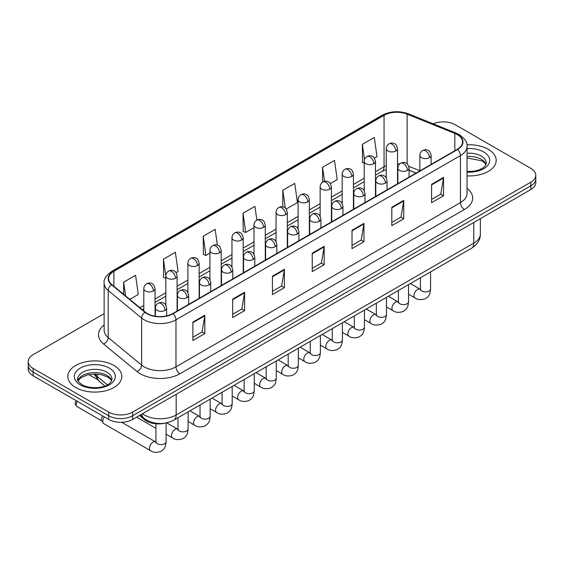 <?xml version="1.0" encoding="UTF-8"?>
<svg xmlns="http://www.w3.org/2000/svg" width="564" height="564" viewBox="0 0 564 564"><rect width="100%" height="100%" fill="white"/><g stroke="black" fill="none" stroke-linecap="round" stroke-linejoin="round"><path stroke-width="0.85" d="M416.028 173.12L409.09 170.314M164.864 423.176A16.878 9.743 180 0 1 144.645 419.743L139.47 415.478M488.283 149.319A27.009 15.595 0 0 0 466.921 144.807A27.009 15.595 0 0 1 488.283 149.319A27.009 15.595 0 0 1 496.193 160.345A27.009 15.595 0 0 0 488.283 149.319M113.907 365.465A27.009 15.595 0 0 0 84.473 362.081A27.009 15.595 0 0 0 67.807 376.491A27.009 15.595 0 0 0 75.717 387.51A27.009 15.595 0 0 0 105.144 390.894A27.009 15.595 0 0 0 121.817 376.491A27.009 15.595 0 0 0 113.907 365.465A27.009 15.595 0 0 0 84.473 362.081A27.009 15.595 0 0 0 67.807 376.491A27.009 15.595 0 0 0 75.717 387.51A27.009 15.595 0 0 0 105.144 390.894A27.009 15.595 0 0 0 121.817 376.491A27.009 15.595 0 0 0 113.907 365.465M457.256 134.613A18.006 10.392 180 0 1 462.529 141.966A18.006 10.392 180 0 1 457.256 149.319L172.788 313.549A18.006 10.392 180 0 1 145.308 312.16L111.883 284.601A18.006 10.392 180 0 1 108.626 278.637A18.006 10.392 180 0 1 113.9 271.291L384.056 115.317A18.006 10.392 180 0 1 407.116 114.154L454.852 133.449A18.006 10.392 180 0 1 457.256 134.613M457.573 134.429A18.457 10.653 0 0 0 455.106 133.238L407.37 113.942A18.457 10.653 0 0 0 383.739 115.134L113.583 271.108A18.457 10.653 0 0 0 111.517 284.749L144.941 312.308A18.457 10.653 0 0 0 173.106 313.732L457.573 149.502A18.457 10.653 0 0 0 457.573 134.429M104.128 313.683L33.142 354.664A16.878 9.743 0 0 0 28.2 361.559L28.2 368.905A16.878 9.743 0 0 0 33.142 375.8L108.732 419.44L108.732 415.767A16.878 9.743 0 0 0 132.603 415.767L530.858 185.838A16.878 9.743 0 0 0 535.8 178.95A16.878 9.743 0 0 1 530.858 185.838L132.603 415.767A16.878 9.743 0 0 1 108.732 415.767L33.142 372.127L108.732 415.767L108.732 412.094A16.878 9.743 0 0 0 132.603 412.094L530.858 182.165A16.878 9.743 0 0 0 535.8 175.27A16.878 9.743 0 0 0 530.858 168.382L455.268 124.743A16.878 9.743 0 0 0 433.201 123.833M28.2 365.232A16.878 9.743 0 0 0 33.142 372.127A16.878 9.743 0 0 1 28.2 365.232M192.881 322.122L192.881 340.494L204.817 333.606L204.817 315.227L192.881 322.122M192.881 337.237L202.074 331.928L204.767 315.84A4.498 2.601 -120 0 0 204.817 315.227M201.997 331.97L204.817 333.606M232.664 299.146L232.664 317.525L244.6 310.637L244.6 292.258L232.664 299.146M232.664 314.268L241.857 308.959L244.55 292.871A4.498 2.601 -120 0 0 244.6 292.258M241.78 309.001L244.6 310.637M272.454 276.177L272.454 294.556L284.39 287.661L284.39 269.289L272.454 276.177M272.454 291.292L281.647 285.99L284.341 269.895A4.498 2.601 -120 0 0 284.39 269.289M281.563 286.033L284.39 287.661M431.594 184.301L431.594 202.673L443.53 195.786L443.53 177.406L431.594 184.301M431.594 199.416L440.787 194.108L443.48 178.02A4.498 2.601 -120 0 0 443.53 177.406M440.703 194.157L443.53 195.786M391.804 207.27L391.804 225.649L403.739 218.754L403.739 200.382L391.804 207.27M391.804 222.385L400.997 217.077L403.697 200.988A4.498 2.601 -120 0 0 403.739 200.382M400.919 217.126L403.739 218.754M352.021 230.239L352.021 248.618L363.956 241.723L363.956 223.351L352.021 230.239M352.021 245.354L361.214 240.045L363.907 223.957A4.498 2.601 -120 0 0 363.956 223.351M361.136 240.095L363.956 241.723M312.237 253.208L312.237 271.587L324.173 264.692L324.173 246.32L312.237 253.208M312.237 268.323L321.431 263.014L324.124 246.926A4.498 2.601 -120 0 0 324.173 246.32M321.346 263.064L324.173 264.692M467.027 175.883A27.009 15.595 0 0 0 496.193 160.345A27.009 15.595 0 0 1 467.027 175.883M28.2 361.559A16.878 9.743 0 0 0 33.142 368.447L108.732 412.094M176.046 272.659L178.069 271.488L175.376 252.291L163.44 259.179L163.63 277.446M129.79 299.364L138.286 294.457L135.593 275.26L123.657 282.148L123.657 294.309M286.251 209.032L297.425 202.582L294.732 183.385L282.797 190.272L282.797 206.805M330.328 183.582L337.209 179.613L334.515 160.409L322.58 167.304L322.58 182.235M374.411 158.131L376.999 156.644L374.299 137.44L362.363 144.335L362.56 162.601M217.387 245.178L215.159 229.322L203.223 236.21L203.421 254.477M256.881 220.143L254.949 206.353L243.013 213.241L243.204 231.508M243.013 213.241L245.707 232.446L254.011 227.644M245.707 232.446L243.013 231.437M282.797 190.272L285.285 208.003M322.58 167.304L324.554 181.375M364.217 163.222L362.363 162.524M362.363 144.335L364.513 159.626M203.223 236.21L205.916 255.414L209.935 253.095M205.916 255.414L203.223 254.406M165.851 278.278L163.44 277.375M163.44 259.179L165.851 276.353M123.657 282.148L125.582 295.896M108.732 419.44A16.878 9.743 0 0 0 132.603 419.44L530.858 189.511A16.878 9.743 0 0 0 535.8 182.623L535.8 175.27M155.932 442.07L155.586 441.887A5.062 2.926 -60 0 0 153.281 442.014A5.062 2.926 -60 0 0 153.055 442.134A5.062 2.926 -60 0 0 149.749 446.596A5.062 2.926 -60 0 0 150.525 450.657L103.818 423.691A5.062 2.926 -60 0 1 103.184 423.063A5.062 2.926 -60 0 1 102.768 421.371A5.062 2.926 -60 0 1 104.41 416.944M103.184 423.063L101.675 420.645A3.659 2.115 -60 0 1 101.372 419.419A3.659 2.115 -60 0 1 102.754 415.985M144.645 418.784L144.645 419.743M467.027 188.27A28.129 16.243 180 0 1 464.412 209.498L179.951 373.735A5.626 3.25 60 0 1 175.975 366.84L460.435 202.61A22.504 12.993 0 0 0 467.027 193.417L467.027 146.379A22.504 12.993 180 0 1 460.435 155.565A5.626 3.25 -120 0 0 457.573 149.502M179.951 373.735A28.129 16.243 180 0 1 140.168 373.735A28.129 16.243 180 0 1 137.017 371.563L103.586 344.005A28.129 16.243 180 0 1 104.128 324.942M144.144 366.84A22.504 12.993 0 0 0 175.975 366.84L175.975 319.795A22.504 12.993 180 0 1 141.62 318.061L108.196 290.502A22.504 12.993 180 0 1 104.128 283.05L104.128 330.095A22.504 12.993 0 0 0 108.196 337.547L141.62 365.105A22.504 12.993 0 0 0 144.144 366.84M467.027 146.379C467.782 142.861 465.194 138.941 459.272 134.613L456.311 133.174A5.626 2.637 112 0 0 455.106 133.238M456.311 133.174L408.576 113.879C399.256 110.579 390.408 111.059 382.039 115.317A5.626 3.25 60 0 1 383.739 115.134M113.583 271.108A5.626 3.25 -120 0 0 111.883 271.284C106.046 275.486 103.459 279.406 104.128 283.05M111.517 284.749A5.626 3.765 129.5 0 0 108.196 290.502L108.196 337.547A5.626 3.765 -50.5 0 1 103.586 344.005M408.576 113.879A5.626 2.637 112 0 0 407.37 113.942M144.941 312.308A5.626 3.765 129.5 0 0 141.62 318.061L141.62 365.105A5.626 3.765 -50.5 0 1 137.017 371.563M173.106 313.732A5.626 3.25 60 0 1 175.975 319.795L460.435 155.565L460.435 202.61A5.626 3.25 60 0 0 464.412 209.498M132.603 412.094L132.603 419.44M530.858 182.165L530.858 189.511M33.142 368.447L33.142 375.8M113.9 271.291L113.9 286.265M454.852 133.449L454.852 150.708M407.116 114.154L407.116 163.821M419.877 170.765L408.787 166.281M399.763 163.87A18.006 10.392 0 0 0 397.514 163.736M386.262 165.689A18.006 10.392 0 0 0 384.056 166.768L375.469 171.724M384.056 115.317L384.056 166.768A10.131 5.844 60 0 1 381.955 171.407L375.469 175.15M364.217 178.224L353.431 184.449M342.179 190.949L331.392 197.174M320.14 203.674L309.347 209.9M298.095 216.4L287.309 222.625M276.057 229.125L265.27 235.35M254.011 241.85L243.225 248.075M231.973 254.576L221.187 260.801M209.935 267.301L199.141 273.526M187.89 280.026L177.103 286.251M165.851 292.751L155.065 298.976M143.806 305.476L139.921 307.718M409.126 170.208A10.131 4.745 -68 0 1 409.09 170.194L416.154 173.049M312.237 253.793L324.124 246.926M352.021 230.824L363.907 223.957M391.804 207.855L403.697 200.988M431.594 184.879L443.48 178.02M272.454 276.762L284.341 269.895M232.664 299.731L244.55 292.871M192.881 322.7L204.767 315.84M142.48 413.743A22.504 12.993 0 0 0 144.342 414.963A22.504 12.993 0 0 0 176.172 414.963L473.767 243.147A22.504 12.993 0 0 0 480.359 233.961C480.521 239.545 477.546 244.325 471.433 248.301L173.839 420.117A11.252 6.5 60 0 0 176.172 414.963L176.172 394.292M473.767 222.477L473.767 243.147A11.252 6.5 60 0 1 471.433 248.301M141.867 414.096A11.252 7.529 129.5 0 0 143.883 418.185L140.133 415.097M94.886 373.988A22.504 12.993 0 0 0 97.255 376.484L97.255 374.08M104.855 386.002L99.313 381.433A11.252 7.529 129.5 0 1 97.255 376.484L107.393 384.838M429.486 157.68A5.626 3.25 0 0 0 431.129 155.382C430.24 152.125 429.352 150.532 428.464 150.595C426.835 149.446 424.911 149.418 422.69 150.51A5.626 3.25 60 0 1 425.503 150.785A5.626 3.25 -120 0 1 429.486 157.68A5.626 3.25 0 0 1 421.527 157.68A5.626 3.25 0 0 1 419.877 155.382C419.961 153.246 420.899 151.624 422.69 150.51M408.526 294.211L415.019 297.954A5.062 2.926 -60 0 1 414.237 293.893A5.062 2.926 -60 0 1 417.55 289.431A5.062 2.926 -60 0 1 417.776 289.311A5.062 2.926 -60 0 1 420.081 289.184L410.352 283.565M420.73 289.692L420.279 290.065L420.441 288.972A5.062 2.926 -0 0 0 421.921 291.045A5.062 2.926 -0 0 0 428.851 291.165A5.062 2.926 -0 0 0 430.572 288.972C429.994 296.114 427.935 296.875 425.108 298.828C420.871 300.111 417.508 299.822 415.019 297.954M395.865 150.997A5.626 3.25 0 0 0 397.514 148.699C396.619 145.441 395.731 143.848 394.842 143.912C393.214 142.762 391.289 142.734 389.075 143.827A5.626 3.25 60 0 1 391.888 144.102A5.626 3.25 -120 0 1 395.865 150.997A5.626 3.25 0 0 1 387.905 150.997A5.626 3.25 0 0 1 386.262 148.699C386.347 146.562 387.285 144.941 389.075 143.827M407.441 170.406A5.626 3.25 0 0 0 409.09 168.107C408.202 164.85 407.307 163.257 406.418 163.32C404.79 162.171 402.865 162.143 400.651 163.236A5.626 3.25 60 0 1 403.464 163.511A5.626 3.25 -120 0 1 407.441 170.406A5.626 3.25 0 0 1 399.488 170.406A5.626 3.25 0 0 1 397.839 168.107C397.923 165.971 398.861 164.35 400.651 163.236M386.488 306.936L392.974 310.679A5.062 2.926 -60 0 1 392.199 306.619A5.062 2.926 -60 0 1 395.505 302.156A5.062 2.926 -60 0 1 395.731 302.036A5.062 2.926 -60 0 1 398.036 301.909L388.307 296.29M398.692 302.417L398.24 302.79L398.403 301.698A5.062 2.926 -0 0 0 399.883 303.77A5.062 2.926 -0 0 0 406.813 303.89A5.062 2.926 -0 0 0 408.526 301.698C407.955 308.839 405.897 309.601 403.063 311.554C398.833 312.837 395.47 312.548 392.974 310.679M385.402 183.131A5.626 3.25 0 0 0 387.052 180.832C386.157 177.575 385.268 175.982 384.38 176.046C382.752 174.896 380.827 174.868 378.613 175.961A5.626 3.25 60 0 1 381.426 176.236A5.626 3.25 -120 0 1 385.402 183.131A5.626 3.25 0 0 1 377.443 183.131A5.626 3.25 0 0 1 375.793 180.832C375.878 178.696 376.815 177.075 378.613 175.961M364.443 319.661L370.936 323.405A5.062 2.926 -60 0 1 370.16 319.344A5.062 2.926 -60 0 1 373.467 314.881A5.062 2.926 -60 0 1 373.692 314.761A5.062 2.926 -60 0 1 375.998 314.634L366.269 309.016M376.646 315.142L376.195 315.516L376.357 314.423A5.062 2.926 -0 0 0 377.845 316.496A5.062 2.926 -0 0 0 384.775 316.615A5.062 2.926 -0 0 0 386.488 314.423C385.91 321.565 383.851 322.326 381.024 324.279C376.794 325.562 373.431 325.273 370.936 323.405M363.364 195.856A5.626 3.25 0 0 0 365.007 193.558C364.118 190.301 363.23 188.707 362.342 188.771C360.706 187.622 358.789 187.593 356.568 188.686A5.626 3.25 60 0 1 359.381 188.961A5.626 3.25 -120 0 1 363.364 195.856A5.626 3.25 0 0 1 355.405 195.856A5.626 3.25 0 0 1 353.755 193.558C353.839 191.422 354.777 189.8 356.568 188.686M342.404 332.386L348.89 336.13A5.062 2.926 -60 0 1 348.115 332.069A5.062 2.926 -60 0 1 351.428 327.606A5.062 2.926 -60 0 1 351.647 327.487A5.062 2.926 -60 0 1 353.959 327.36L344.23 321.741M354.608 327.867L354.157 328.241L354.319 327.148A5.062 2.926 -0 0 0 355.799 329.221A5.062 2.926 -0 0 0 362.73 329.341A5.062 2.926 -0 0 0 364.443 327.148C363.872 334.29 361.813 335.051 358.986 337.004C354.749 338.287 351.386 337.998 348.89 336.13M341.319 208.581A5.626 3.25 0 0 0 342.968 206.283C342.073 203.026 341.185 201.433 340.296 201.496C338.668 200.347 336.743 200.319 334.53 201.411A5.626 3.25 60 0 1 337.342 201.686A5.626 3.25 -120 0 1 341.319 208.581A5.626 3.25 0 0 1 333.359 208.581A5.626 3.25 0 0 1 331.717 206.283C331.801 204.147 332.739 202.525 334.53 201.411M320.366 345.112L326.852 348.855A5.062 2.926 -60 0 1 326.077 344.794A5.062 2.926 -60 0 1 329.383 340.332A5.062 2.926 -60 0 1 329.609 340.212A5.062 2.926 -60 0 1 331.914 340.085L322.185 334.466M332.57 340.593L332.111 340.966L332.281 339.873A5.062 2.926 -0 0 0 333.761 341.946A5.062 2.926 -0 0 0 340.691 342.066A5.062 2.926 -0 0 0 342.404 339.873C341.826 347.015 339.768 347.776 336.941 349.729C332.711 351.012 329.348 350.723 326.852 348.855M373.826 163.722A5.626 3.25 0 0 0 375.469 161.424C374.581 158.167 373.692 156.573 372.804 156.637C371.175 155.488 369.251 155.46 367.03 156.552A5.626 3.25 60 0 1 369.843 156.827A5.626 3.25 -120 0 1 373.826 163.722A5.626 3.25 0 0 1 365.867 163.722A5.626 3.25 0 0 1 364.217 161.424C364.302 159.288 365.239 157.666 367.03 156.552M351.781 176.447A5.626 3.25 0 0 0 353.431 174.149C352.542 170.892 351.647 169.299 350.759 169.362C349.13 168.213 347.205 168.185 344.992 169.278A5.626 3.25 60 0 1 347.805 169.552A5.626 3.25 -120 0 1 351.781 176.447A5.626 3.25 0 0 1 343.828 176.447A5.626 3.25 0 0 1 342.179 174.149C342.263 172.013 343.201 170.391 344.992 169.278M329.743 189.173A5.626 3.25 0 0 0 331.392 186.874C330.497 183.617 329.609 182.024 328.72 182.087C327.092 180.938 325.167 180.91 322.953 182.003A5.626 3.25 60 0 1 325.766 182.278A5.626 3.25 -120 0 1 329.743 189.173A5.626 3.25 0 0 1 321.783 189.173A5.626 3.25 0 0 1 320.14 186.874C320.225 184.738 321.163 183.117 322.953 182.003M486.055 164.512A17.153 9.898 0 0 0 481.318 159.316A17.153 9.898 0 0 0 467.027 156.496M467.027 171.498L474.43 171.139L479.09 169.912L483.158 167.825L484.934 166.26L486.337 163.102A17.153 9.898 0 0 0 481.318 156.101A17.153 9.898 0 0 0 467.027 153.274M467.027 172.126A20.523 11.851 0 0 0 487.712 165.449A20.523 11.851 0 0 0 483.7 151.963A20.523 11.851 0 0 0 467.027 148.558M111.672 380.658A17.153 9.898 0 0 0 106.934 375.462A17.153 9.898 0 0 0 89.725 373.008A17.153 9.898 0 0 0 77.945 380.658M106.934 372.24A17.153 9.898 0 0 0 88.245 370.097A17.153 9.898 0 0 0 77.663 379.248C76.76 379.776 78.206 381.595 81.984 384.697C90.804 389.858 110.403 388.42 111.961 379.248A17.153 9.898 0 0 0 106.934 372.24M80.299 384.867A20.523 11.851 0 0 0 109.324 384.867A20.523 11.851 0 0 0 109.324 368.109A20.523 11.851 0 0 0 80.299 368.109A20.523 11.851 0 0 0 80.299 384.867M319.28 221.307A5.626 3.25 0 0 0 320.93 219.008C320.035 215.751 319.146 214.158 318.258 214.221C316.63 213.072 314.705 213.044 312.484 214.137A5.626 3.25 60 0 1 315.297 214.412A5.626 3.25 -120 0 1 319.28 221.307A5.626 3.25 0 0 1 311.321 221.307A5.626 3.25 0 0 1 309.671 219.008C309.756 216.872 310.693 215.251 312.484 214.137M298.321 357.837L304.814 361.58A5.062 2.926 -60 0 1 304.038 357.52A5.062 2.926 -60 0 1 307.345 353.057A5.062 2.926 -60 0 1 307.57 352.937A5.062 2.926 -60 0 1 309.876 352.81L300.147 347.191M310.524 353.318L310.073 353.691L310.235 352.599A5.062 2.926 -0 0 0 311.723 354.671A5.062 2.926 -0 0 0 318.646 354.791A5.062 2.926 -0 0 0 320.366 352.599C319.788 359.74 317.729 360.502 314.902 362.455C310.672 363.738 307.302 363.449 304.814 361.58M297.235 234.032A5.626 3.25 0 0 0 298.885 231.733C297.996 228.476 297.101 226.883 296.213 226.947C294.584 225.797 292.66 225.769 290.446 226.862A5.626 3.25 60 0 1 293.259 227.137A5.626 3.25 -120 0 1 297.235 234.032A5.626 3.25 0 0 1 289.283 234.032A5.626 3.25 0 0 1 287.633 231.733C287.718 229.597 288.655 227.976 290.446 226.862M276.282 370.562L282.768 374.306A5.062 2.926 -60 0 1 281.993 370.245A5.062 2.926 -60 0 1 285.299 365.782A5.062 2.926 -60 0 1 285.525 365.662A5.062 2.926 -60 0 1 287.837 365.535L278.108 359.917M288.486 366.043L288.035 366.417L288.197 365.324A5.062 2.926 -0 0 0 289.677 367.397A5.062 2.926 -0 0 0 296.608 367.516A5.062 2.926 -0 0 0 298.321 365.324C297.75 372.466 295.691 373.227 292.857 375.18C288.627 376.463 285.264 376.174 282.768 374.306M275.197 246.757A5.626 3.25 0 0 0 276.846 244.459C275.951 241.202 275.063 239.608 274.174 239.672C272.546 238.523 270.621 238.494 268.408 239.587A5.626 3.25 60 0 1 271.221 239.862A5.626 3.25 -120 0 1 275.197 246.757A5.626 3.25 0 0 1 267.237 246.757A5.626 3.25 0 0 1 265.595 244.459C265.679 242.323 266.617 240.701 268.408 239.587M254.244 383.287L260.73 387.031A5.062 2.926 -60 0 1 259.955 382.97A5.062 2.926 -60 0 1 263.261 378.507A5.062 2.926 -60 0 1 263.487 378.388A5.062 2.926 -60 0 1 265.792 378.261L256.063 372.642M266.448 378.768L265.989 379.142L266.152 378.049A5.062 2.926 -0 0 0 267.639 380.122A5.062 2.926 -0 0 0 274.569 380.242A5.062 2.926 -0 0 0 276.282 378.049C275.704 385.191 273.646 385.952 270.819 387.905C266.589 389.188 263.226 388.899 260.73 387.031M307.704 201.898A5.626 3.25 0 0 0 309.347 199.6C308.459 196.343 307.57 194.749 306.682 194.813C305.046 193.663 303.129 193.635 300.908 194.728A5.626 3.25 60 0 1 303.721 195.003A5.626 3.25 -120 0 1 307.704 201.898A5.626 3.25 0 0 1 299.745 201.898A5.626 3.25 0 0 1 298.095 199.6C298.18 197.463 299.117 195.842 300.908 194.728M285.659 214.623A5.626 3.25 0 0 0 287.309 212.325C286.413 209.068 285.525 207.474 284.637 207.538C283.008 206.389 281.083 206.361 278.87 207.453A5.626 3.25 60 0 1 281.683 207.728A5.626 3.25 -120 0 1 285.659 214.623A5.626 3.25 0 0 1 277.707 214.623A5.626 3.25 0 0 1 276.057 212.325C276.141 210.189 277.079 208.567 278.87 207.453M263.621 227.348A5.626 3.25 0 0 0 265.27 225.05C264.375 221.793 263.487 220.2 262.598 220.263C260.97 219.114 259.045 219.086 256.824 220.179A5.626 3.25 60 0 1 259.637 220.453A5.626 3.25 -120 0 1 263.621 227.348A5.626 3.25 0 0 1 255.661 227.348A5.626 3.25 0 0 1 254.011 225.05C254.096 222.914 255.034 221.292 256.824 220.179M253.158 259.482A5.626 3.25 0 0 0 254.801 257.184C253.913 253.927 253.024 252.334 252.136 252.397C250.501 251.248 248.583 251.22 246.362 252.312A5.626 3.25 60 0 1 249.175 252.587A5.626 3.25 -120 0 1 253.158 259.482A5.626 3.25 0 0 1 245.199 259.482A5.626 3.25 0 0 1 243.549 257.184C243.634 255.048 244.572 253.426 246.362 252.312M232.199 396.013L238.685 399.756A5.062 2.926 -60 0 1 237.909 395.695A5.062 2.926 -60 0 1 241.223 391.233A5.062 2.926 -60 0 1 241.448 391.113A5.062 2.926 -60 0 1 243.754 390.986L234.025 385.367M244.402 391.494L243.951 391.867L244.113 390.774A5.062 2.926 -0 0 0 245.594 392.847A5.062 2.926 -0 0 0 252.524 392.967A5.062 2.926 -0 0 0 254.244 390.774C253.666 397.916 251.607 398.677 248.78 400.63C244.543 401.913 241.18 401.624 238.685 399.756M231.113 272.208A5.626 3.25 0 0 0 232.763 269.909C231.874 266.652 230.979 265.059 230.091 265.122C228.462 263.973 226.538 263.945 224.324 265.038A5.626 3.25 60 0 1 227.137 265.313A5.626 3.25 -120 0 1 231.113 272.208A5.626 3.25 0 0 1 223.161 272.208A5.626 3.25 0 0 1 221.511 269.909C221.596 267.773 222.533 266.152 224.324 265.038M210.161 408.738L216.647 412.481A5.062 2.926 -60 0 1 215.871 408.421A5.062 2.926 -60 0 1 219.177 403.958A5.062 2.926 -60 0 1 219.403 403.838A5.062 2.926 -60 0 1 221.708 403.711L211.979 398.092M222.364 404.219L221.913 404.592L222.075 403.5A5.062 2.926 -0 0 0 223.555 405.572A5.062 2.926 -0 0 0 230.486 405.692A5.062 2.926 -0 0 0 232.199 403.5C231.628 410.641 229.569 411.403 226.735 413.356C222.505 414.639 219.142 414.35 216.647 412.481M209.075 284.933A5.626 3.25 0 0 0 210.724 282.634C209.829 279.377 208.941 277.784 208.053 277.848C206.424 276.698 204.499 276.67 202.279 277.763A5.626 3.25 60 0 1 205.099 278.038A5.626 3.25 -120 0 1 209.075 284.933A5.626 3.25 0 0 1 201.115 284.933A5.626 3.25 0 0 1 199.466 282.634C199.55 280.498 200.488 278.877 202.279 277.763M188.115 421.463L194.608 425.207A5.062 2.926 -60 0 1 193.833 421.146A5.062 2.926 -60 0 1 197.139 416.683A5.062 2.926 -60 0 1 197.365 416.563A5.062 2.926 -60 0 1 199.67 416.436L189.941 410.818M200.319 416.944L199.867 417.318L200.03 416.225A5.062 2.926 -0 0 0 201.517 418.298A5.062 2.926 -0 0 0 208.447 418.417A5.062 2.926 -0 0 0 210.161 416.225C209.582 423.367 207.524 424.128 204.697 426.081C200.467 427.364 197.104 427.075 194.608 425.207M187.029 297.658A5.626 3.25 0 0 0 188.679 295.36C187.791 292.103 186.903 290.509 186.007 290.573C184.379 289.424 182.461 289.395 180.24 290.488A5.626 3.25 60 0 1 183.053 290.763A5.626 3.25 -120 0 1 187.029 297.658A5.626 3.25 0 0 1 179.077 297.658A5.626 3.25 0 0 1 177.427 295.36C177.512 293.224 178.45 291.602 180.24 290.488M101.316 387.038L99.109 387.426A3.659 2.115 60 0 1 99.779 387.327M166.077 434.188L172.563 437.932A5.062 2.926 -60 0 1 171.787 433.871A5.062 2.926 -60 0 1 175.094 429.408A5.062 2.926 -60 0 1 175.319 429.289A5.062 2.926 -60 0 1 177.632 429.162L166.676 422.838M178.28 429.669L177.829 430.043L177.991 428.95A5.062 2.926 -0 0 0 179.472 431.023A5.062 2.926 -0 0 0 186.402 431.143A5.062 2.926 -0 0 0 188.115 428.95C187.544 436.092 185.486 436.853 182.658 438.806C178.421 440.089 175.059 439.8 172.563 437.932M164.991 310.383A5.626 3.25 0 0 0 166.641 308.085C165.745 304.828 164.857 303.235 163.969 303.298C162.34 302.149 160.416 302.121 158.202 303.213A5.626 3.25 60 0 1 161.015 303.488A5.626 3.25 -120 0 1 164.991 310.383A5.626 3.25 0 0 1 157.032 310.383A5.626 3.25 0 0 1 155.389 308.085C155.474 305.949 156.411 304.327 158.202 303.213M156.242 442.395L155.784 442.768L155.946 441.675A5.062 2.926 -0 0 0 157.434 443.748A5.062 2.926 -0 0 0 164.364 443.868A5.062 2.926 -0 0 0 166.077 441.675C165.499 448.817 163.44 449.579 160.613 451.531C156.383 452.814 153.02 452.525 150.525 450.657M101.858 420.934L76.951 406.552A3.659 2.115 -60 0 1 77.564 401.448M241.575 240.074A5.626 3.25 0 0 0 243.225 237.775C242.337 234.518 241.441 232.925 240.553 232.988C238.924 231.839 237.007 231.811 234.786 232.904A5.626 3.25 60 0 1 237.599 233.179A5.626 3.25 -120 0 1 241.575 240.074A5.626 3.25 0 0 1 233.623 240.074A5.626 3.25 0 0 1 231.973 237.775C232.058 235.639 232.995 234.018 234.786 232.904M219.537 252.799A5.626 3.25 0 0 0 221.187 250.501C220.291 247.243 219.403 245.65 218.515 245.714C216.886 244.564 214.962 244.536 212.748 245.629A5.626 3.25 60 0 1 215.561 245.904A5.626 3.25 -120 0 1 219.537 252.799A5.626 3.25 0 0 1 211.578 252.799A5.626 3.25 0 0 1 209.935 250.501C210.019 248.364 210.957 246.743 212.748 245.629M197.499 265.524A5.626 3.25 0 0 0 199.141 263.226C198.253 259.969 197.365 258.375 196.476 258.439C194.848 257.29 192.923 257.262 190.702 258.354A5.626 3.25 60 0 1 193.515 258.629A5.626 3.25 -120 0 1 197.499 265.524A5.626 3.25 0 0 1 189.539 265.524A5.626 3.25 0 0 1 187.89 263.226C187.974 261.09 188.912 259.468 190.702 258.354M175.453 278.249A5.626 3.25 0 0 0 177.103 275.951C176.215 272.694 175.319 271.101 174.431 271.164C172.803 270.015 170.878 269.987 168.664 271.08A5.626 3.25 60 0 1 171.477 271.354A5.626 3.25 -120 0 1 175.453 278.249A5.626 3.25 0 0 1 167.501 278.249A5.626 3.25 0 0 1 165.851 275.951C165.936 273.815 166.873 272.193 168.664 271.08M153.415 290.975A5.626 3.25 0 0 0 155.065 288.676C154.169 285.419 153.281 283.826 152.393 283.889C150.764 282.74 148.84 282.712 146.626 283.805A5.626 3.25 60 0 1 149.439 284.08A5.626 3.25 -120 0 1 153.415 290.975A5.626 3.25 0 0 1 145.456 290.975A5.626 3.25 0 0 1 143.806 288.676C143.89 286.54 144.835 284.919 146.626 283.805M382.039 115.317L111.883 271.284M386.262 169.552L381.955 171.407M364.217 181.65L353.431 187.875M342.179 194.376L331.392 200.601M320.14 207.101L309.347 213.326M298.095 219.826L287.309 226.051M276.057 232.551L265.27 238.776M254.011 245.277L243.225 251.502M231.973 258.002L221.187 264.227M209.935 270.727L199.141 276.952M187.89 283.452L177.103 289.677M165.851 296.178L155.065 302.403M143.806 308.903L142.368 309.735M173.839 420.117C164.787 424.664 155.727 424.664 146.675 420.117L143.883 418.185M480.359 233.961L480.359 218.67M99.313 381.433L94.026 373.995M430.572 271.897L430.572 288.972M431.129 164.399L431.129 155.382M420.441 277.742L420.441 288.972M419.877 170.892L419.877 155.382M397.514 183.808L397.514 148.699M386.262 177.956L386.262 148.699M398.388 302.092L398.036 301.909M408.526 284.623L408.526 301.698M409.09 177.124L409.09 168.107M398.403 290.467L398.403 301.698M397.839 183.617L397.839 168.107M386.488 297.341L386.488 314.423M387.052 189.849L387.052 180.832M376.357 303.192L376.357 314.423M375.793 196.343L375.793 180.832M364.443 310.066L364.443 327.148M365.007 202.575L365.007 193.558M354.319 315.918L354.319 327.148M353.755 209.068L353.755 193.558M342.404 322.791L342.404 339.873M342.968 215.3L342.968 206.283M332.281 328.643L332.281 339.873M331.717 221.793L331.717 206.283M375.469 196.533L375.469 161.424M364.217 190.681L364.217 161.424M353.431 209.258L353.431 174.149M342.179 203.407L342.179 174.149M331.392 221.983L331.392 186.874M320.14 216.132L320.14 186.874M485.971 164.709L484.934 163.151L482.016 160.86L467.027 157.913M111.594 380.855L110.558 379.297L107.639 377.006L101.605 374.729L94.794 373.988L87.54 374.841L80.765 377.788L78.029 380.855M320.366 335.517L320.366 352.599M320.93 228.025L320.93 219.008M310.235 341.368L310.235 352.599M309.671 234.518L309.671 219.008M298.321 348.242L298.321 365.324M298.885 240.75L298.885 231.733M288.197 354.093L288.197 365.324M287.633 247.243L287.633 231.733M276.282 360.967L276.282 378.049M276.846 253.476L276.846 244.459M266.152 366.819L266.152 378.049M265.595 259.969L265.595 244.459M309.347 234.709L309.347 199.6M298.095 228.857L298.095 199.6M287.309 247.434L287.309 212.325M276.057 241.582L276.057 212.325M265.27 260.159L265.27 225.05M254.011 254.308L254.011 225.05M254.244 373.692L254.244 390.774M254.801 266.201L254.801 257.184M244.113 379.544L244.113 390.774M243.549 272.694L243.549 257.184M232.199 386.418L232.199 403.5M232.763 278.926L232.763 269.909M222.075 392.269L222.075 403.5M221.511 285.419L221.511 269.909M210.161 399.143L210.161 416.225M210.724 291.651L210.724 282.634M200.03 404.994L200.03 416.225M199.466 298.144L199.466 282.634M188.115 411.868L188.115 428.95M188.679 304.377L188.679 295.36M155.946 428.337L136.573 417.149M177.991 417.72L177.991 428.95M177.427 310.87L177.427 295.36M166.077 422.965L166.077 441.675M166.641 315.875L166.641 308.085M155.946 423.79L155.946 441.675M155.389 316.242L155.389 308.085M155.586 441.887L121.627 422.281M76.951 406.552L75.238 404.31L75.336 402.153L76.288 400.708M243.225 272.884L243.225 237.775M231.973 267.033L231.973 237.775M221.187 285.61L221.187 250.501M209.935 279.758L209.935 250.501M199.141 298.335L199.141 263.226M187.89 292.483L187.89 263.226M177.103 311.06L177.103 275.951M165.851 305.209L165.851 275.951M88.781 374.566L97.262 379.459M155.065 316.185L155.065 288.676M143.806 310.926L143.806 288.676"/></g></svg>

